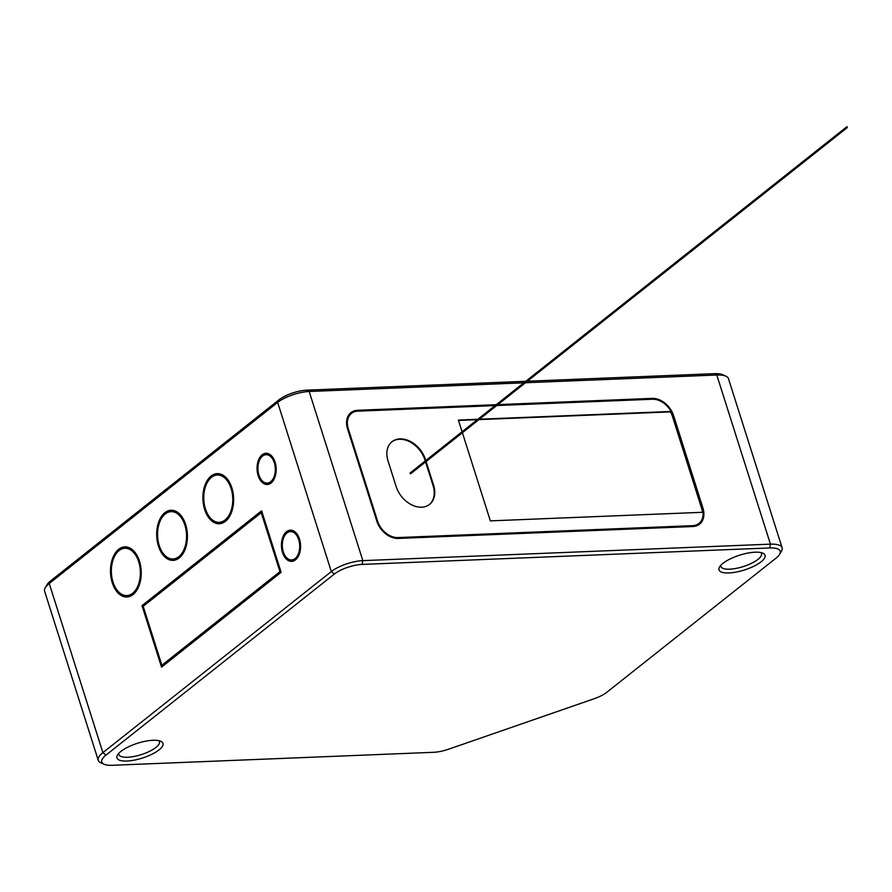<?xml version="1.0" encoding="UTF-8"?>
<svg xmlns="http://www.w3.org/2000/svg" width="892" height="892" viewBox="0 0 892 892"><rect width="100%" height="100%" fill="white"/><g stroke="black" fill="none" stroke-linecap="round" stroke-linejoin="round"><path stroke-width="1.34" d="M362.107 564.413A20.828 6.712 162.4 0 0 334.366 574.035L105.947 755.123A25.556 8.24 162.4 0 0 104.074 764.243A25.556 8.24 162.4 0 0 112.281 765.291L433.612 752.302A20.828 6.712 162.4 0 0 448.553 749.213L594.039 698.782A20.828 6.712 162.4 0 0 606.839 692.259L776.051 558.113A25.556 8.24 162.4 0 0 779.608 554.333A25.556 8.24 162.4 0 0 769.707 547.944L362.107 564.413L362.843 560.633A23.671 7.627 162.4 0 0 331.311 571.56L102.892 752.647A28.399 9.154 162.4 0 0 98.254 760.33A28.399 9.154 162.4 0 0 100.818 762.783L104.074 764.243M153.056 740.271A24.14 7.783 -17.6 0 1 160.805 741.263A24.14 7.783 -17.6 0 1 155.03 752.58A24.14 7.783 -17.6 0 1 126.876 761.032A24.14 7.783 -17.6 0 1 117.532 754.989A24.14 7.783 -17.6 0 1 153.056 740.271M755.111 552.204A24.14 7.783 -17.6 0 1 762.861 553.185A24.14 7.783 -17.6 0 1 757.085 564.502A24.14 7.783 -17.6 0 1 728.931 572.954A24.14 7.783 -17.6 0 1 719.588 566.911A24.14 7.783 -17.6 0 1 755.111 552.204M779.608 554.333L781.437 551.256A28.399 9.154 162.4 0 0 782.117 547.777A28.399 9.154 162.4 0 0 770.443 544.153L362.843 560.633L309.178 391.488L523.838 382.813M525.444 382.746L716.789 375.019A28.399 9.154 -17.6 0 1 725.898 376.179A28.399 9.154 -17.6 0 1 728.452 378.632L782.117 547.777M496.242 404.689L357.569 410.298A19.88 14.35 51.6 0 0 350.913 412.662A19.88 14.35 51.6 0 0 347.557 428.874L376.825 521.129A19.88 14.35 51.6 0 0 398.222 538.433L692.883 526.525A19.88 14.35 51.6 0 0 699.551 524.162A19.88 14.35 51.6 0 0 702.896 507.949L673.638 415.694A19.88 14.35 51.6 0 0 652.242 398.389L497.847 404.622M462.402 432.732L490.355 520.872L703.03 512.276A18.933 13.67 51.6 0 1 698.96 523.426A18.933 13.67 51.6 0 1 692.616 525.667L397.943 537.575L396.884 538.422M495.093 405.604L357.837 411.156A18.933 13.67 51.6 0 0 351.493 413.397A18.933 13.67 51.6 0 0 348.304 428.84L377.572 521.095A18.933 13.67 51.6 0 0 397.943 537.575M496.699 405.537L652.509 399.248A18.933 13.67 51.6 0 1 671.052 411.468L479.45 419.218M477.844 419.285L458.388 420.065L462.089 431.761M425.774 460.562L425.428 459.469A23.671 17.093 51.6 0 0 392.034 441.674A23.671 17.093 51.6 0 0 388.042 460.974L396.171 486.608A23.671 17.093 51.6 0 0 429.565 504.393A23.671 17.093 51.6 0 0 433.568 485.092L426.086 461.521M702.483 512.298A18.933 13.67 51.6 0 0 701.636 508.384L672.378 416.129A18.933 13.67 51.6 0 0 670.539 411.881L478.937 419.619M429.308 504.593A23.671 17.093 51.6 0 0 433.044 485.504L425.573 461.933M425.261 460.963L424.915 459.871A23.671 17.093 51.6 0 0 391.778 441.886M410.153 473.016L410.677 473.674M477.332 419.686L458.499 420.444M846.965 126.709L847.4 127.511L846.965 126.709M98.254 760.33L44.6 591.184A28.399 9.154 -17.6 0 1 45.28 587.705A28.399 9.154 -17.6 0 1 49.238 583.502L277.657 402.415A23.671 7.627 -17.6 0 1 309.178 391.488L306.826 390.15L525.756 381.297M204.658 509.466A25.087 15.365 -92.3 0 0 219.265 523.749A25.087 15.365 -92.3 0 0 231.864 487.902A25.087 15.365 -92.3 0 0 217.247 473.619A25.087 15.365 -92.3 0 0 204.658 509.466M158.453 546.094A25.087 15.365 -92.3 0 0 173.07 560.377A25.087 15.365 -92.3 0 0 185.659 524.529A25.087 15.365 -92.3 0 0 171.052 510.246A25.087 15.365 -92.3 0 0 158.453 546.094M112.258 582.721A25.087 15.365 -92.3 0 0 126.876 597.004A25.087 15.365 -92.3 0 0 139.464 561.146A25.087 15.365 -92.3 0 0 124.847 546.863A25.087 15.365 -92.3 0 0 112.258 582.721M281.125 572.318L261.612 510.815L142.018 605.635L161.519 667.138L281.125 572.318M282.541 552.494A15.621 9.567 -92.3 0 0 291.639 561.38A15.621 9.567 -92.3 0 0 299.478 539.058A15.621 9.567 -92.3 0 0 290.379 530.171A15.621 9.567 -92.3 0 0 282.541 552.494M258.156 475.603A15.621 9.567 -92.3 0 0 267.254 484.501A15.621 9.567 -92.3 0 0 275.093 462.179A15.621 9.567 -92.3 0 0 265.994 453.281A15.621 9.567 -92.3 0 0 258.156 475.603M231.095 488.515A23.671 14.495 -92.3 0 0 217.302 475.035A23.671 14.495 -92.3 0 0 205.428 508.853A23.671 14.495 -92.3 0 0 219.209 522.333A23.671 14.495 -92.3 0 0 231.095 488.515M184.889 525.132A23.671 14.495 -92.3 0 0 171.108 511.662A23.671 14.495 -92.3 0 0 159.222 545.48A23.671 14.495 -92.3 0 0 173.015 558.961A23.671 14.495 -92.3 0 0 184.889 525.132M138.695 561.759A23.671 14.495 -92.3 0 0 124.902 548.279A23.671 14.495 -92.3 0 0 113.028 582.108A23.671 14.495 -92.3 0 0 126.82 595.577A23.671 14.495 -92.3 0 0 138.695 561.759M279.943 571.649L161.887 665.242L143.188 606.304L261.245 512.71L279.943 571.649L280.902 571.616M298.708 539.671A14.205 8.697 -92.3 0 0 290.435 531.587A14.205 8.697 -92.3 0 0 283.31 551.88A14.205 8.697 -92.3 0 0 291.584 559.964A14.205 8.697 -92.3 0 0 298.708 539.671M274.323 462.792A14.205 8.697 -92.3 0 0 266.05 454.708A14.205 8.697 -92.3 0 0 258.925 475.001A14.205 8.697 -92.3 0 0 267.199 483.085A14.205 8.697 -92.3 0 0 274.323 462.792M527.362 381.23L714.436 373.67A25.556 8.24 -17.6 0 1 722.632 374.718L725.898 376.179M45.28 587.705L47.098 584.628A25.556 8.24 -17.6 0 1 50.666 580.848L279.084 399.761A20.828 6.712 -17.6 0 1 306.826 390.15M158.821 740.65A21.297 6.868 -17.6 0 1 159.456 741.653A21.297 6.868 -17.6 0 1 149.566 751.32A21.297 6.868 -17.6 0 1 127.601 757.241A21.297 6.868 -17.6 0 1 118.848 754.532A21.297 6.868 -17.6 0 1 118.792 753.35M760.887 552.572A21.297 6.868 -17.6 0 1 761.512 553.575A21.297 6.868 -17.6 0 1 751.633 563.242A21.297 6.868 -17.6 0 1 729.667 569.174A21.297 6.868 -17.6 0 1 720.903 566.453A21.297 6.868 -17.6 0 1 720.847 565.272M217.302 475.035L221.038 474.89A23.671 14.495 87.7 0 1 222.643 474.968M224.539 521.976A23.671 14.495 87.7 0 1 222.955 522.177L219.209 522.333M217.615 522.255A25.087 15.365 -92.3 0 0 221.127 523.492M219.12 473.73A25.087 15.365 -92.3 0 0 215.708 475.246M171.42 558.871A25.087 15.365 -92.3 0 0 174.932 560.109M172.925 510.347A25.087 15.365 -92.3 0 0 169.513 511.863M171.108 511.662L174.843 511.506A23.671 14.495 87.7 0 1 176.449 511.584M178.344 558.593A23.671 14.495 87.7 0 1 176.75 558.805L173.015 558.961M125.215 595.499A25.087 15.365 -92.3 0 0 128.738 596.737M126.731 546.974A25.087 15.365 -92.3 0 0 123.319 548.491M124.902 548.279L128.649 548.134A23.671 14.495 87.7 0 1 130.243 548.212M132.15 595.22A23.671 14.495 87.7 0 1 130.555 595.432L126.82 595.577M291.338 559.964A15.621 9.567 -92.3 0 0 293.501 561.001M292.264 530.394A15.621 9.567 -92.3 0 0 290.19 531.599M290.435 531.587L294.182 531.431A14.205 8.697 87.7 0 1 294.427 531.431M295.575 559.797A14.205 8.697 87.7 0 1 295.319 559.808L291.584 559.964M266.942 483.085A15.621 9.567 -92.3 0 0 269.105 484.122M267.868 453.515A15.621 9.567 -92.3 0 0 265.794 454.719M266.05 454.708L269.785 454.552A14.205 8.697 87.7 0 1 270.042 454.552M271.179 482.918A14.205 8.697 87.7 0 1 270.934 482.929L267.199 483.085M161.887 665.242L164.016 665.164M261.245 512.71L262.203 512.666M142.018 605.635L144.147 605.545M334.366 574.035L331.311 571.56L277.657 402.415L279.084 399.761M105.947 755.123L102.892 752.647L49.238 583.502L50.666 580.848M769.707 547.944L770.443 544.153L716.789 375.019L714.436 373.67M357.569 410.298L356.287 411.312M652.242 398.389L651.093 399.304M673.638 415.694L672.512 416.575M702.896 507.949L701.781 508.841M377.572 521.095L376.97 521.575M348.304 428.84L347.702 429.32M692.616 525.667L691.467 526.581M695.526 526.146L698.96 523.426M348.07 416.118L351.493 413.397M409.997 473.072L846.809 126.764M410.576 473.819L847.4 127.511"/></g></svg>
